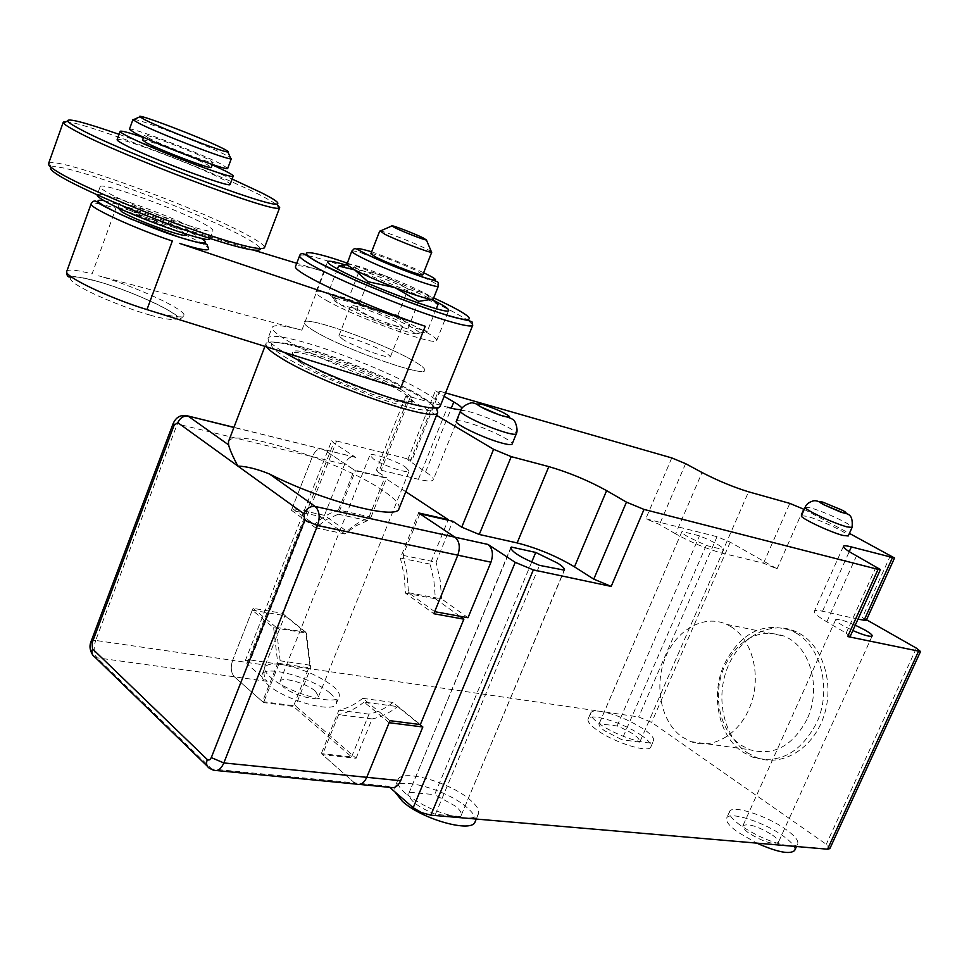 <?xml version="1.0" encoding="UTF-8"?>
<svg xmlns="http://www.w3.org/2000/svg" width="969" height="969" viewBox="0 0 969 969"><rect width="100%" height="100%" fill="white"/><g stroke="black" fill="none" stroke-linecap="round" stroke-linejoin="round"><path stroke-width="0.73" stroke-dasharray="4.84 3.63" d="M266.62 346.878L265.881 343.886C268.801 333.009 377.765 370.897 420.485 396.951C428.831 401.881 434.233 405.878 436.68 408.942M228.478 441.61C232.948 426.687 341.851 461.91 383.034 490.641C394.71 498.49 400.064 504.413 399.095 508.398M302.013 363.52C294.588 358.893 291.245 355.708 291.984 353.976C293.655 346.26 370.752 373.029 400.5 391.306C409.003 396.394 412.903 399.906 412.188 401.869C412.188 410.093 330.817 382.004 302.013 363.52M314.525 331.192C307.003 326.735 303.563 323.743 304.218 322.229C305.538 315.446 382.646 342.844 412.758 360.492C421.358 365.41 425.355 368.729 424.737 370.437C425.112 377.765 343.716 348.985 314.525 331.192C307.003 326.735 303.563 323.743 304.218 322.229C305.538 315.446 382.646 342.844 412.758 360.492C421.358 365.41 425.355 368.729 424.737 370.437C425.112 377.765 343.716 348.985 314.525 331.192M343.498 339.84L338.884 335.88C339.235 332.9 372.774 344.807 385.577 352.389L390.507 356.531C390.471 359.596 356.144 347.447 343.498 339.84M355.344 309.499L350.608 305.78C350.814 303.188 384.354 315.349 397.314 322.665L402.365 326.553C402.462 329.254 368.123 316.839 355.344 309.499M372.193 309.668L351.638 302.401L337.382 298.67L333.578 298.622C332.27 299.348 334.729 301.468 340.979 304.993C350.996 310.468 364.356 316.439 381.071 322.931C397.605 329.194 409.318 332.839 416.21 333.869L419.565 333.142C419.189 331.955 416.319 329.896 410.953 326.941C400.948 321.575 388.024 315.821 372.193 309.668L397.847 315.228L410.953 326.941L427.329 331.265L416.21 333.869L407.901 328.709L381.071 322.931L357.161 309.22L340.979 304.993L328.128 293.11L331.882 296.453L337.382 298.67L349.337 296.538L372.193 309.668M346.708 264.222L350.717 264.319C358.058 265.93 369.637 269.794 385.42 275.899C401.287 282.124 414.272 287.829 424.398 293.001L437.915 304.654M370.861 253.781C370.812 251.843 404.364 264.464 417.578 271.32L422.847 274.736M380.272 231.01C384.003 231.094 414.235 242.831 426.421 248.912L431.314 251.601M405.805 491.719L384.693 477.814L355.441 470.789L323.234 449.313C318.995 447.702 315.373 450.149 312.393 456.653L291.403 510.251L320.533 516.538L282.354 613.292L253.006 608.326L232.633 660.349C230.368 667.387 230.949 672.861 234.389 676.81L263.568 702.586L293.377 706.425L351.59 756.91L321.333 753.603L354.521 782.904L356.483 784.139L359.584 784.43M291.403 510.251L315.543 527.79L326.626 519.517L338.242 514.2L355.441 470.789M338.242 514.2L367.602 520.607L384.693 477.814M282.354 613.292L305.792 632.188L309.85 665.182L293.377 706.425M367.602 520.607L355.962 525.816L344.867 533.955L320.533 516.538M459.742 616.211L435.396 598.781L433.906 580.77L430.139 564.128L448.041 520.183M351.59 756.91L369.019 714.141C377.195 712.457 385.165 708.569 392.954 702.464L420.352 724.558M430.139 564.128L400.379 558.035L418.608 512.94M400.379 558.035L404.073 574.896L405.478 593.137L433.809 613.716M405.478 593.137L435.396 598.781M392.954 702.464L362.757 698.334L389.986 720.67M362.757 698.334C354.981 704.536 347.011 708.509 338.859 710.229L321.333 753.603M338.859 710.229L369.019 714.141M309.85 665.182L280.138 660.785L263.568 702.586M280.138 660.785L276.25 627.391L253.006 608.326M276.25 627.391L305.792 632.188M344.867 533.955L315.543 527.79M367.348 283.13L357.161 309.22M407.901 328.709L418.099 302.97M337.466 268.97L328.128 293.11M346.757 264.089L350.717 264.319L359.584 270.206L349.337 296.538M359.584 270.206L385.42 275.899L408.155 289.101L397.847 315.228M436.304 308.723L427.329 331.265M408.155 289.101L424.398 293.001C430.369 296.114 433.325 298.125 433.24 299.021M253.914 250.232L122.506 210.261C160.212 222.301 212.138 245.702 208.65 249.251M400.476 388.581C362.781 377.002 309.353 354.242 286.339 340.034C275.983 333.699 271.296 329.399 272.301 327.134C274.288 324.47 284.147 325.487 301.856 330.187L98.644 275.802C136.508 286.703 187.865 310.613 183.819 315.688C182.039 318.098 172.167 316.79 154.192 311.764L146.961 309.595M301.856 330.187L324.409 271.708C306.834 266.39 297.192 264.658 295.497 266.536M326.432 300.426C355.986 317.566 437.407 346.987 436.68 340.519C437.201 339.053 433.107 335.928 424.41 331.168C393.959 314.126 316.851 286.121 315.87 292.032C315.3 293.328 318.825 296.126 326.432 300.426M401.154 389.647C409.669 394.722 413.569 398.235 412.867 400.173C412.891 408.361 331.519 380.236 302.691 361.776C295.254 357.161 291.911 353.988 292.638 352.256C294.297 344.589 371.393 371.393 401.154 389.647M123.572 206.918L119.49 203.49C119.756 200.098 168.606 217.698 183.504 226.455L188.022 230.15C188.41 233.735 138.119 215.687 123.572 206.918M117.733 208.335C118.024 204.859 166.874 222.398 181.736 231.216L186.278 234.861M100.17 186.642C100.873 181.421 180.404 210.285 205.137 224.517C210.685 227.606 213.265 229.629 212.853 230.586C213.907 236.375 130.488 206.252 106.687 192.032C101.927 189.294 99.759 187.489 100.17 186.642L97.203 194.866C97.966 189.464 177.509 218.146 202.146 232.536C207.427 235.515 209.994 237.538 209.861 238.604M50.969 167.286L51.127 167.201C60.647 160.963 199.893 212.102 245.109 237.696C254.786 243.013 259.934 246.744 260.552 248.876L264.513 247.616M48.559 163.604L49.177 163.083C59.145 156.93 201.988 209.51 248.536 235.709C258.505 241.148 263.822 244.963 264.501 247.143M66.195 121.658C86.423 122.7 218.461 173.245 263.265 196.634L277.425 204.774M119.066 134.34C157.717 148.039 195.399 162.937 232.112 179.023M117.14 139.669C117.358 135.769 196.901 165.675 222.095 178.962C227.497 181.736 230.174 183.504 230.15 184.267M143.46 137.55L212.272 164.803M148.632 138.046L144.32 135.2C144.151 132.983 193.013 151.515 208.335 159.437L213.119 162.526C213.943 164.972 163.64 145.919 148.632 138.046M142.528 140.105C142.407 137.804 191.256 156.275 206.554 164.258L211.339 167.334M227.751 168.291L220.75 163.882C198.754 152.557 129.386 126.224 129.41 129.325M134.085 119.381C141.849 119.974 204.059 144.09 224.311 154.289L230.38 157.608M324.409 271.708L296.744 263.277M345.388 264.925C368.983 272.035 411.522 289.137 433.446 300.293M807.116 719.143C792.727 746.106 773.625 756.304 749.812 749.727L741.224 745.306C719.373 731.135 711.864 693.998 724.582 666.381C739.262 638.062 759.284 628.021 784.672 636.245L788.911 638.474C811.683 651.265 820.84 690.219 807.116 719.143M730.929 626.652C752.017 639.31 761.501 674.581 751.023 704.027C740.788 733.594 713.208 750.297 690.921 741.636L682.333 737.106C661.379 722.656 653.821 686.912 665.049 658.484C676.011 629.898 703.906 613.874 726.689 624.375L730.929 626.652M642.096 735.871C625.09 723.359 590.073 712.312 588.135 718.974C587.238 721.348 589.976 724.885 596.335 729.596C613.123 742.29 649.218 753.652 650.841 746.893C651.725 744.386 648.806 740.716 642.096 735.871M324.47 515.351L292.141 508.35L314.368 524.459C322.011 517.507 330.041 512.686 338.447 509.985L371.006 517.155C362.563 519.796 354.533 524.52 346.878 531.339L324.47 515.351L344.589 464.43C347.556 458.034 351.178 455.636 355.441 457.247L333.687 442.918L331.689 440.762L336.606 441.016L250.462 660.01L281.809 664.613C272.289 663.293 266.681 664.201 264.985 667.326C263.98 669.845 265.869 673.189 270.642 677.367C287.527 692.871 336.885 706.607 339.114 696.663C340.131 693.986 338.048 690.461 332.851 686.1C318.571 675.478 301.565 668.319 281.809 664.613L600.623 711.367C595.014 710.568 591.72 711.089 590.751 712.893C589.867 715.231 592.616 718.756 598.987 723.443C615.812 736.065 651.919 747.487 653.506 740.8C654.378 738.33 651.447 734.684 644.712 729.851C630.286 720.427 615.594 714.262 600.623 711.367L638.668 716.939L651.628 722.377L826.266 844.29L829.839 848.614M599.302 723.468L681.922 531.642C681.619 532.562 683.702 534.331 688.172 536.959L706.207 545.45L621.892 739.735L604.499 730.723C600.32 727.646 598.527 725.321 599.108 723.77L617.132 725.963C631.861 732.128 639.443 737.433 639.867 741.915L723.698 549.605C722.559 546.649 714.48 542.046 699.461 535.821L682.055 531.472M796.046 633.011C821.567 647.183 831.923 690.752 816.54 723.08C800.503 753.058 779.221 764.42 752.719 757.189L742.835 752.114C718.465 736.21 710.168 694.93 724.303 664.213C740.704 632.551 763.136 621.371 791.6 630.674L796.046 633.011M740.34 825.285C732.031 819.144 728.446 814.578 729.56 811.562C731.861 804.391 767.024 815.692 786.198 829.634C794.931 835.92 798.759 840.668 797.669 843.866C796.772 845.598 794.023 846.288 789.444 845.925C773.795 843.551 757.431 836.671 740.34 825.285M794.689 850.407C795.791 847.16 791.988 842.376 783.279 836.065C764.141 822.063 728.991 810.811 726.653 818.066C725.502 821.118 729.088 825.733 737.373 831.886L756.741 843.115M772.475 835.084C776.956 838.342 778.894 840.813 778.325 842.473C772.802 844.883 762.894 841.698 748.601 832.916C744.24 829.694 742.351 827.272 742.944 825.661C748.419 823.25 758.255 826.4 772.475 835.084M855.252 625.175C844.132 620.402 837.616 618.561 835.678 619.651C835.387 620.62 837.579 622.473 842.279 625.235L852.829 630.54M801.436 515.726L807.02 516.32C820.149 519.747 850.334 534.089 848.25 535.966M456.314 421.236C457.017 420.255 460.493 420.607 466.755 422.314C484.04 426.893 514.054 441.198 512.129 444.02M531.702 562.093L434.621 794.653L455.66 806.232C460.19 810.108 461.995 813.257 461.074 815.656L563.994 570.632M405.684 793.526C399.143 787.785 396.575 783.182 397.956 779.73C401.505 768.562 449.725 782.104 469.82 799.619C476.918 805.59 479.764 810.423 478.359 814.117C476.736 817.315 471.806 818.599 463.545 817.969C442.203 814.905 422.92 806.753 405.684 793.526M475.185 821.603C476.373 817.884 473.514 813.088 466.61 807.225C446.576 789.626 398.368 776.169 394.758 787.482L394.795 791.782M330.017 693.126C312.745 677.828 265.022 664.528 262.163 674.485C261.145 677.028 263.023 680.408 267.771 684.599C284.607 700.199 333.966 713.85 336.243 703.785C337.273 701.071 335.201 697.51 330.017 693.126M405.296 466.961L409.16 470.982C408.748 474.168 383.215 465.677 373.537 459.1L369.855 455.188C370.437 452.063 395.522 460.42 405.296 466.961M315.397 691.127L318.547 696.602C317.299 701.81 291.839 694.761 283.033 686.694L280.029 681.364C281.446 676.18 306.458 683.133 315.397 691.127M747.196 752.707L757.068 757.77C781.91 767.097 812.373 749.182 823.444 717.326C834.781 685.604 823.856 647.583 800.333 633.896L795.876 631.57C770.452 619.942 739.492 636.996 727.489 667.714C715.17 698.274 723.77 736.912 747.196 752.707M250.462 660.01L245.23 660.846L246.865 663.777L333.687 442.918M173.039 423.841L177.291 423.986L95.665 640.436L232.633 660.349C230.368 667.387 230.949 672.861 234.389 676.81L262.514 701.641L277.752 663.184L273.633 627.755L252.267 610.191L232.633 660.349L265.312 665.097C263.071 672.038 263.689 677.44 267.165 681.34L246.865 663.777M262.514 701.641L295.557 705.916L356.071 758.279L322.495 754.621L354.521 782.904L211.739 768.986L209.546 768.356L207.33 766.225M389.683 787.361L388.351 786.21L354.521 782.904M639.746 742.121L621.892 739.735M706.207 545.45L723.613 549.726M617.132 725.963L699.461 535.821M850.128 636.512L846.179 633.132L826.836 621.868C817.933 616.599 813.766 613.062 814.36 611.245C814.99 610.179 817.715 610.179 822.524 611.233L857.965 619.167M675.623 533.858L659.526 524.483L645.802 518.778L717.024 536.693L730.238 542.192L777.065 568.839L763.487 563.195L721.857 553.069C706.655 548.878 691.248 542.47 675.623 533.858L702.028 472.521M419.88 513.788L403.056 555.37L407.028 573.273L408.506 592.689L434.657 611.645M460.493 816.504L435.408 814.335C417.373 806.802 408.518 799.8 408.87 793.308L510.748 548.527M409.657 792.267L434.621 794.653M435.408 814.335L539.551 565.375M418.438 479.28L447.472 407.21L410.456 396.818L405.757 396.285L408.106 398.392L378.576 472.448L376.372 470.05L381.18 470.219L418.438 479.28C427.256 481.363 432.186 481.557 433.216 479.849C433.797 478.25 431.241 475.622 425.573 471.976L407.731 459.778L412.091 459.996L439.708 391.21L435.444 390.664L444.153 396.345M461.922 408.312L461.232 409.39M292.141 508.35L312.393 456.653C315.373 450.149 318.995 447.702 323.234 449.313L354.279 470.013L386.728 477.814L371.006 517.155M338.447 509.985L354.279 470.013M866.201 620.523L862.434 617.435L866.54 619.772M804.209 509.428L849.413 533.374M439.708 391.21L445.546 392.893M436.522 415.313L408.106 398.392M403.056 555.37L436.074 562.177L452.765 521.249M408.506 592.689L441.694 598.963L440.12 579.825L436.074 562.177M468.003 617.725L441.694 598.963M378.576 472.448L386.728 477.814M336.606 441.016L412.091 459.996M346.878 531.339L314.368 524.459M389.15 722.704L364.053 702.077L397.569 706.595L419.734 724.473M356.071 758.279L372.12 718.937L338.653 714.662L322.495 754.621M372.12 718.937C380.817 717.217 389.296 713.099 397.569 706.595M364.053 702.077C355.78 708.69 347.314 712.893 338.653 714.662M252.267 610.191L284.838 615.678L306.41 633.072L310.71 668.029L295.557 705.916M273.633 627.755L306.41 633.072M277.752 663.184L310.71 668.029M265.312 665.097L284.838 615.678M390.337 787.422L388.351 786.21M368.62 255.186C391.076 263.011 411.353 271.344 429.461 280.211C435.444 283.275 438.412 285.213 438.4 286.049M351.735 251.237L351.771 251.165C352.341 250.511 356.107 251.25 363.096 253.393M92.83 655.165L97.021 657.806L211.739 768.986L213.64 770.27L216.656 770.561M267.165 681.34L97.021 657.806C93.775 653.687 93.327 647.898 95.665 640.436L91.183 641.151M355.78 457.453L233.904 427.45M185.624 415.41C182.233 415.834 179.447 418.693 177.291 423.986L344.589 464.43M371.636 251.795C394.383 259.934 411.716 266.923 423.623 272.761M299.603 255.804L299.663 255.634C301.892 253.708 314.428 256.506 337.285 264.028C373.61 276.008 427.244 298.173 454.291 312.393L467.3 319.818M347.144 263.083C367.905 269.927 396.757 281.531 433.688 297.895M468.257 320.473L472.787 325.087M440.192 406.193C440.701 403.31 434.911 398.307 422.787 391.185C396.515 375.669 343.292 353.588 306.737 343.026C283.735 336.4 270.884 334.68 268.183 337.878C267.141 340.252 271.78 344.649 282.1 351.069L284.268 352.377M401.675 405.345C424.313 412.152 451.481 414.611 417.845 394.371C381.411 373.477 326.25 353.576 307.452 348.549C286.412 341.984 252.885 336.34 284.147 356.531C320.448 378.31 383.361 400.948 401.675 405.345M104.083 200.68L126.503 206.857C139.766 210.867 183.541 227.449 201.177 238.277M149.977 315.046C165.59 319.818 188.301 323.307 170.435 311.509C150.292 299.106 112.622 285.552 99.165 281.894C84.351 277.267 59.218 272.531 75.8 284.208C95.568 296.877 136.568 311.594 149.977 315.046M66.716 271.538L66.813 271.247C68.52 269.055 76.939 269.963 92.055 273.948L115.953 208.202L101.079 204.18M100.34 204.023C94.829 202.872 91.776 202.763 91.195 203.696L91.134 203.841M460.457 411.001L460.493 410.929C461.159 409.984 464.623 410.384 470.886 412.128C484.875 416.367 497.86 421.757 509.827 428.286C514.491 430.999 516.659 432.84 516.32 433.797M805.191 507.223L810.762 507.877C820.888 510.99 831.802 515.508 843.514 521.443C849.413 524.568 852.26 526.567 852.066 527.439M826.836 621.868L856.511 555.831M846.179 633.132L876.279 566.502M685.592 463.654L659.526 524.483M721.857 553.069L748.565 491.804M763.487 563.195L789.832 503.396M822.524 611.233L849.244 551.64M425.573 471.976L451.288 408.228M409.911 461.995L437.758 392.639M410.456 396.818L381.18 470.219M671.771 457.925L645.802 518.778M777.065 568.839L803.495 509.052M890.608 555.201L862.434 617.435M916.395 648.152L826.266 844.29M730.238 542.192L651.628 722.377M717.024 536.693L638.668 716.939M264.937 346.357L265.881 343.886M291.984 353.976L292.638 352.256M338.884 335.88L350.608 305.78M355.441 457.247L233.953 427.329M412.188 401.869L412.867 400.173M390.507 356.531L402.365 326.553M333.578 298.622L331.87 296.453M419.565 333.142L424.81 332.367M440.096 406.423C437.625 409.475 435.88 409.984 434.875 407.949C434.706 406.944 431.895 404.23 426.433 399.809C417.385 393.898 404.594 386.994 388.036 379.073C360.407 366.67 333.542 356.495 307.415 348.525C288.096 342.978 273.706 341.548 272.943 342.36L269.479 342.493C268.546 342.711 268.11 341.173 268.183 337.878L272.301 327.134M183.819 315.688C181.021 319.116 179.047 319.734 177.896 317.541C179.531 314.295 134.703 291.766 99.104 281.858C80.003 277.098 70.664 275.378 71.1 276.686M436.68 340.519L448.695 310.431M119.49 203.49L117.952 207.729M51.127 167.201L49.177 163.083M144.32 135.2L143.582 137.235M315.87 292.032L327.546 261.763M188.022 230.15L186.496 234.268M209.885 238.544L212.853 230.586M213.119 162.526L212.393 164.488M690.921 741.636L749.812 749.727M588.135 718.974L590.751 712.893M681.922 531.642L599.108 723.77M729.56 811.562L726.653 818.066M872.185 635.967L778.325 842.473M397.956 779.73L394.758 787.482M262.163 674.485L264.985 667.326M318.547 696.602L409.16 470.982M752.719 757.189L757.068 757.77M726.689 624.375L784.672 636.245M723.698 549.605L639.867 741.915M650.841 746.893L653.506 740.8M797.669 843.866L796.457 846.531M835.678 619.651L742.944 825.661M843.454 546.25L814.36 611.245M461.074 815.656L564.43 570.172M408.87 793.308L510.736 547.715M478.359 814.117L476.263 819.059M461.898 408.906L433.216 479.849M336.243 703.785L339.114 696.663M280.029 681.364L369.855 455.188M407.731 459.778L435.444 390.664M791.6 630.674L795.876 631.57M405.757 396.285L376.372 470.05M245.23 660.846L331.689 440.762"/><path stroke-width="1.45" d="M399.095 508.398L398.962 508.737C397.072 520.462 321.696 500.852 269.455 473.974C257.1 468.996 246.574 466.368 237.865 466.065C232.717 456.363 229.629 449.301 228.599 444.892L228.478 441.61L264.937 346.357M436.68 408.942L437.709 412.346C438.218 424.289 320.521 383.7 279.726 357.222C272.822 352.922 268.461 349.47 266.62 346.878M418.099 302.97L418.729 301.383L394.952 287.611L367.917 281.676L354.63 269.854L346.781 264.719L351.735 251.237M422.847 274.736L422.835 274.772C423.199 276.831 388.848 263.919 375.79 257.076L370.861 253.781L379.691 231.119M431.314 251.601L431.593 252.255C430.03 253.127 397.29 240.518 384.717 234.195L380.272 231.01M395.219 227.885L391.839 225.959C390.107 224.239 413.678 233.226 423.005 237.817L426.421 239.973C425.306 240.445 403.637 232.051 395.219 227.885M211.303 757.625L304.69 520.135L303.891 513.776L177.799 422.666L174.129 425.258L92.067 643.053L92.515 648.867L207.838 760.059L209.74 759.805L211.303 757.625L223.839 762.93L366.767 777.32C364.102 783.049 360.662 785.326 356.483 784.139C360.662 785.326 364.102 783.049 366.767 777.32L389.986 720.67L420.352 724.558L463.872 619.167L433.809 613.716L457.804 555.176C460.445 547.182 459.5 541.187 454.958 537.189L418.608 512.94L448.247 519.675L405.805 491.719M463.872 619.167L459.742 616.211M367.917 281.676L367.348 283.13M436.304 308.723L437.915 304.654L433.627 300.547L429.994 299.155C423.199 297.822 411.522 293.982 394.952 287.611C378.213 281.034 364.768 275.123 354.63 269.854L338.593 266.075L337.466 268.97M338.593 266.075L346.757 264.089M433.24 299.021L418.729 301.383M208.65 249.251C207.136 250.935 197.434 248.985 179.544 243.389L425.234 326.287L400.476 388.581L146.961 309.595L172.337 241.015C134.364 228.405 87.38 206.7 91.195 203.696C92.854 200.849 94.841 200.256 97.13 201.927C98.135 203.502 109.231 209.134 130.415 218.824L179.059 237.151C208.492 246.053 203.66 242.795 207.112 244.539L208.65 249.251M299.603 255.804L295.497 266.536C294.721 268.183 299.651 271.962 310.25 277.849C333.833 291.039 387.673 313.738 425.234 326.287M433.446 300.293L436.135 301.686C444.928 306.277 449.107 309.196 448.695 310.431C449.786 316.027 368.341 285.94 338.411 269.479C330.708 265.336 327.098 262.72 327.583 261.642C328.552 260.54 334.487 261.63 345.388 264.925M186.278 234.861L186.242 234.946C186.593 238.616 136.314 220.629 121.791 211.799L117.952 207.729M209.861 238.604L209.813 238.737C210.782 244.745 127.363 214.815 103.647 200.426C98.911 197.652 96.755 195.811 97.191 194.914L97.203 194.866M260.552 248.876C258.929 253.321 233.117 246.816 183.105 229.362C136.229 212.599 83.007 189.694 61.713 177.194C52.568 171.828 48.995 168.521 50.969 167.286M264.513 247.616L264.428 247.858C259.51 250.91 231.736 243.473 181.082 225.511C133.698 208.335 81.311 185.685 60.017 173.257C51.587 168.327 47.772 165.118 48.559 163.604L63.239 122.288M277.425 204.774L279.678 207.608L278.842 208.02C273.585 213.216 118.145 154.568 75.194 130.706C68.23 126.963 64.305 124.359 63.409 122.893L63.3 122.094L66.195 121.658M232.112 179.023L261.957 192.988C274.93 199.602 279.968 203.26 277.061 203.938C271.78 208.759 120.919 151.721 79.058 128.623C72.263 125.001 68.424 122.482 67.527 121.077C67.176 117.843 84.351 122.264 119.066 134.34M230.15 184.267L230.125 184.364C231.676 188.87 148.221 157.608 123.923 144.417C119.066 141.849 116.813 140.275 117.14 139.669L120.132 131.396M212.272 164.803L225.123 170.859C230.792 173.73 233.481 175.486 233.19 176.128C234.837 180.416 151.382 148.947 126.987 135.939C122.118 133.407 119.841 131.869 120.156 131.299C121.331 130.536 129.095 132.62 143.46 137.55M211.339 167.334L211.315 167.383C212.102 169.914 161.811 150.934 146.84 143L142.528 140.105L143.582 137.235M132.959 119.538L129.41 129.325L135.442 133.322C156.76 144.551 229.096 171.937 227.715 168.364L227.751 168.291M230.38 157.608L230.888 158.783C227.4 159.994 159.243 133.758 139.064 123.354L133.092 119.817L134.085 119.381M145.277 119.974L139.863 116.825C134.655 112.234 201.007 137.489 221.974 147.991C227.243 150.57 229.205 151.891 227.872 151.939C224.614 152.86 163.495 129.252 145.277 119.974M296.744 263.277L253.914 250.232M852.829 630.54C863.888 635.264 870.332 637.081 872.185 635.967C872.451 634.974 870.186 633.072 865.378 630.274L855.252 625.175M852.066 527.439L848.25 535.966L842.933 535.445C829.827 532.102 799.098 517.458 801.436 515.726L805.191 507.223C806.063 504.619 808.425 502.608 812.276 501.203C815.329 499.919 819.314 501.167 824.231 504.946L839.844 511.729C846.349 514.575 853.495 511.705 852.066 527.439L846.761 526.857C836.465 523.72 825.346 519.118 813.403 513.037C807.698 509.985 804.96 508.047 805.191 507.223M512.129 444.02L512.104 444.093C511.475 445.05 508.144 444.735 502.124 443.136C484.645 438.618 453.637 423.744 456.314 421.236L460.457 411.001M510.748 548.527L511.366 547.049L535.724 552.439L531.702 562.093M535.724 552.439L557.744 563.195C562.71 566.417 564.939 568.742 564.43 570.172L539.551 565.375C521.043 557.696 511.438 551.785 510.772 547.618L511.366 547.049M394.795 791.782L402.426 801.387C421.999 819.386 472.06 833.292 475.089 821.857L475.185 821.603M611.197 586.415L593.767 579.135L574.472 566.841C556.376 556.049 537.262 548.079 517.131 542.931L479.243 534.464L461.753 527.172L493.609 449.313L511.232 456.641L548.817 466.61C568.827 472.424 588.098 480.43 606.618 490.629L626.446 502.124L644.01 509.428L611.197 586.415L533.338 569.905L515.229 562.347L413.206 807.71L389.683 787.361M413.206 807.71L421.527 812.628L430.842 815.159L827.538 849.195L829.839 848.614L920.526 651.519L847.693 636.56L850.128 636.512L880.409 569.554L856.511 555.831C847.403 550.864 843.042 547.667 843.454 546.25C843.963 545.45 846.603 545.668 851.363 546.916L894.532 557.999L849.413 533.374M756.741 843.115C777.562 852.296 790.207 854.731 794.689 850.407L796.457 846.531M804.209 509.428L789.832 503.396L748.565 491.804C733.46 487.165 717.944 480.745 702.028 472.521L685.592 463.654L671.771 457.925L445.546 392.893M857.965 619.167L866.201 620.523L894.532 557.999M461.753 527.172L452.765 521.249L419.88 513.788L454.958 537.189C459.5 541.187 460.445 547.182 457.804 555.176L434.657 611.645L468.003 617.725L490.968 562.19L317.553 525.525L304.69 520.135M444.153 396.345L453.807 401.953C458.737 404.824 461.45 406.944 461.922 408.312M461.232 409.39C459.33 409.96 454.74 409.233 447.472 407.21M847.693 636.56L878.059 569.384L880.409 569.554M866.54 619.772L916.395 648.152L920.526 651.519M493.609 449.313L436.522 415.313M878.059 569.384L644.01 509.428M515.229 562.347L488.037 544.457C492.603 548.418 493.584 554.329 490.968 562.19M419.734 724.473L422.847 726.98L389.15 722.704L366.767 777.32L400.633 780.723C397.968 786.368 394.54 788.596 390.337 787.422L359.584 784.43M422.847 726.98L400.633 780.723M216.656 770.561L356.483 784.139L354.521 782.904M423.623 272.761L427.777 274.796C435.832 278.697 442.76 283.723 420.473 276.298C396.575 268.074 370.848 256.591 365.083 253.43C353.358 247.676 355.538 247.131 371.636 251.795M438.4 286.049L438.363 286.121C439.114 289.707 381.411 268.098 359.778 256.615C354.133 253.684 351.456 251.855 351.771 251.165C355.211 248.1 352.934 246.804 364.635 253.309C378.722 260.443 398.138 268.401 422.872 277.17C444.589 283.408 436.45 281.579 438.363 286.121L433.216 299.094M363.096 253.393L368.62 255.186M228.599 444.892L188.301 416.222C183.65 415.616 180.149 417.772 177.799 422.666M303.891 513.776C306.507 508.422 310.25 505.975 315.107 506.46L269.455 473.974M207.269 759.66C205.912 763.705 206.663 766.6 209.546 768.356L213.64 770.27C217.71 771.506 221.102 769.059 223.839 762.93L317.553 525.525C320.303 516.974 319.491 510.627 315.107 506.46L488.037 544.457M92.515 648.867C91.316 652.609 92.116 655.359 94.901 657.127L207.33 766.225M174.129 425.258L173.039 423.841L91.183 641.151L92.067 643.053M233.904 427.45L187.986 416.004C181.009 414.284 176.019 416.9 173.039 423.841M185.624 415.41L233.953 427.329M433.688 297.895C492.179 324.906 467.252 322.689 438.666 312.478C420.594 307.028 357.488 283.142 320 263.411C287.527 245.46 320.339 253.805 341.294 261.109L347.144 263.083M467.3 319.818L468.257 320.473M472.787 325.087L472.715 325.305C471.2 327.219 460.178 324.918 439.623 318.389C402.523 306.616 340.422 280.925 314.55 266.669C303.903 260.855 298.937 257.173 299.663 255.634C300.378 253.381 302.195 253.03 305.102 254.544L315.494 261.073L356.023 280.61C385.614 293.328 413.23 304 438.896 312.612C455.466 317.977 467.761 320.569 468.512 320.509L471.988 321.793L472.715 325.305L440.192 406.193M284.268 352.377C310.407 368.244 369.734 392.687 406.072 402.547C426.796 408.167 438.145 409.463 440.096 406.423M201.177 238.277C214.961 247.119 193.146 241.802 178.877 237.03C165.542 233.02 146.271 225.547 121.064 214.621C97.833 203.393 92.176 198.742 104.083 200.68M101.079 204.18L100.34 204.023M91.134 203.841L66.813 271.247C62.513 275.668 108.903 298.004 146.961 309.595M466.598 416.21C462.165 413.606 460.13 411.837 460.493 410.929C461.196 405.926 471.988 401.687 473.029 403.043C474.895 403.08 477.438 404.327 480.66 406.81L500.113 415.229C506.69 416.67 511.075 418.16 513.267 419.722C515.205 420.316 518.524 430.042 516.32 433.797C515.714 434.718 512.407 434.366 506.387 432.731C492.034 428.419 478.771 422.908 466.598 416.21M480.878 406.859C475.5 403.952 476.263 403.213 483.168 404.63C493.936 408.276 501.397 411.377 505.552 413.908C511.002 416.827 510.324 417.615 503.541 416.27C492.615 412.576 485.057 409.439 480.878 406.859M824.34 504.97C819.059 502.317 818.526 501.361 822.705 502.087L841.516 509.876C846.821 512.528 847.427 513.522 843.345 512.843L824.34 504.97M849.244 551.64L851.363 546.916M892.388 557.805L863.985 620.511M606.618 490.629L574.472 566.841M517.131 542.931L548.817 466.61M626.446 502.124L593.767 579.135M479.243 534.464L511.232 456.641M451.288 408.228L453.807 401.953M533.338 569.905L430.842 815.159M918.418 651.556L827.538 849.195M391.839 225.959L379.727 231.252M398.962 508.737L437.709 412.346M91.183 641.151C89.196 645.778 89.742 650.441 92.83 655.165M346.781 264.719L339.029 265.906M432.719 299.348L433.627 300.535M422.835 274.772L431.762 252.17M426.421 239.973L431.593 252.255M67.527 121.077L63.409 122.893M139.863 116.825L133.092 119.817M66.716 271.538C66.619 276.02 68.072 277.74 71.1 276.686M186.496 234.268L186.242 234.946M264.428 247.858L279.678 207.608M277.061 203.938L278.842 208.02M230.125 184.364L233.19 176.128M212.393 164.488L211.315 167.383M227.715 168.364L231.337 158.65M227.872 151.939L230.888 158.783M516.32 433.797L512.104 444.093M476.263 819.059L475.089 821.857"/></g></svg>

